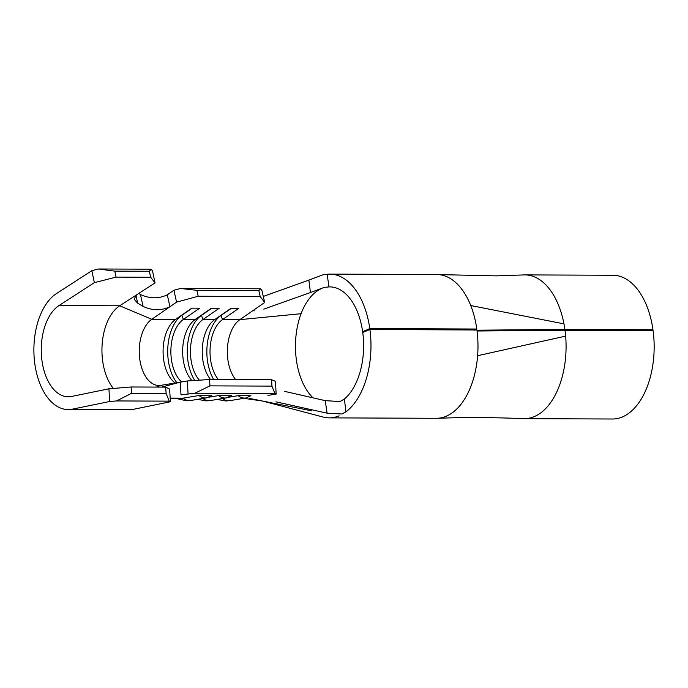 <?xml version="1.0" encoding="UTF-8"?>
<svg xmlns="http://www.w3.org/2000/svg" width="688" height="688" viewBox="0 0 688 688"><rect width="100%" height="100%" fill="white"/><g stroke="black" fill="none" stroke-linecap="round" stroke-linejoin="round"><path stroke-width="1.03" d="M170.185 398.12L182.982 398.171L198.987 395.523L211.474 395.574M228.614 397.26L238.134 395.686L250.621 395.738M209.04 397.182L218.56 395.609L231.048 395.66M369.92 329.535A71.879 41.443 90.2 0 1 345.969 411.837L341.884 413.978L327.101 413.178L325.243 400.648L339.932 401.551L344.378 399.057A59.099 34.073 -89.8 0 0 362.739 332.459L369.92 329.535L476.93 329.973A71.879 41.443 90.2 0 1 477.61 355.713A71.879 41.443 90.2 0 1 446.108 416.274A71.879 41.443 90.2 0 1 437.439 418.27A71.879 41.443 90.2 0 1 436.252 418.295L329.242 417.865A71.879 41.443 90.2 0 1 322.698 416.937L262.567 401.035L311.415 410.779M339.098 415.844A71.879 41.443 90.2 0 1 329.242 417.865M321.666 288.547A59.099 34.073 -89.8 0 0 301.069 313.711A59.099 34.073 -89.8 0 0 313.074 397.87M369.791 328.589L362.636 331.685A59.099 34.073 -89.8 0 0 329.767 286.887A59.099 34.073 -89.8 0 0 329.01 286.905L324.297 287.369L310.434 292.546L308.869 280.102L322.835 274.865L327.118 274.254A71.879 41.443 90.2 0 1 329.819 274.108A71.879 41.443 90.2 0 1 369.791 328.589L476.801 329.027L474.118 330.214M362.636 331.685L364.623 331.693M524.333 418.657L612.423 419.009A71.879 41.443 90.2 0 0 622.287 416.988A71.879 41.443 90.2 0 0 653.101 330.687L565.02 330.326A71.879 41.443 90.2 0 1 565.648 336.122A71.879 41.443 90.2 0 1 534.198 416.636A71.879 41.443 90.2 0 1 524.333 418.657A71.879 41.443 90.2 0 1 523.525 418.639C500.666 417.702 478.943 417.367 458.363 417.633L437.439 418.27M175.191 382.992A34.34 19.797 90.2 0 1 163.073 351.043A34.34 19.797 90.2 0 1 175.612 319.387L191.849 308.155L199.64 308.19L183.404 319.421L195.186 319.473L211.422 308.233L219.214 308.267L202.977 319.499L214.768 319.55L230.996 308.319L238.788 308.344L222.551 319.576L239.863 319.653A34.34 19.797 -89.8 0 0 227.47 347.543A34.34 19.797 -89.8 0 0 235.649 379.613M138.752 293.458L140.429 294.473C149.683 298.79 158.644 298.902 167.304 294.817L173.883 290.267L180.523 288.461L260.589 288.788L261.965 290.62L264.674 302.488L239.863 319.653L301.069 313.711M264.674 302.488L260.184 296.511L258.834 290.577L260.589 288.788M180.523 288.461L196.845 290.327L198.204 296.253L260.184 296.511M198.204 296.253L176.584 302.135L151.781 319.292A34.34 19.797 -89.8 0 0 139.578 357.631A34.34 19.797 -89.8 0 0 158.902 385.521A34.34 19.797 -89.8 0 0 160.829 385.366L187.385 380.971L209.608 379.509L271.588 379.759L275.467 381.333L276.137 394.052L267.976 395.402M192.055 380.67A34.34 19.797 90.2 0 1 182.724 348.481A34.34 19.797 90.2 0 1 195.186 319.473M181.615 381.926A34.34 19.797 90.2 0 1 170.891 349.771A34.34 19.797 90.2 0 1 183.404 319.421L181.847 315.336L192.227 308.155M199.374 380.18A34.34 19.797 90.2 0 1 190.542 348.025A34.34 19.797 90.2 0 1 202.977 319.499L201.421 315.422L211.801 308.241M210.554 379.518A34.34 19.797 90.2 0 1 202.375 347.44A34.34 19.797 90.2 0 1 214.768 319.55M218.337 379.544A34.34 19.797 90.2 0 1 210.158 347.474A34.34 19.797 90.2 0 1 222.551 319.576L220.994 315.5L231.374 308.319M175.724 398.369L186.594 400.812L190.834 400.468A13.382 10.888 80.6 0 1 189.355 400.588A13.382 10.888 80.6 0 1 182.982 398.171A47.119 27.167 90.2 0 1 180.333 398.386L170.203 398.343M176.584 302.135L173.883 290.267M167.304 294.817L169.927 306.736C161.319 310.804 152.383 310.701 143.113 306.427L137.669 303.167L134.134 299.194L136.516 294.903L119.712 305.79A47.119 27.167 -89.8 0 0 102.177 343.905A47.119 27.167 -89.8 0 0 113.357 388.445M329.819 274.108L436.837 274.546A71.879 41.443 90.2 0 1 438.247 274.589L496.211 275.871L523.671 274.933A71.879 41.443 90.2 0 1 524.918 274.899A71.879 41.443 90.2 0 1 563.971 323.867A71.879 41.443 90.2 0 1 564.891 329.38L652.972 329.741L650.814 330.679M524.918 274.899L613.008 275.26A71.879 41.443 90.2 0 1 652.972 329.741M476.965 330.214L564.891 329.38L562.664 330.343M438.247 274.589A71.879 41.443 90.2 0 1 470.738 305.541L563.971 323.867M565.02 330.326L477.059 330.997M477.61 355.713L565.648 336.122M470.738 305.541A71.879 41.443 90.2 0 1 476.801 329.027M263.289 296.433L308.869 280.102M263.788 309.136L310.434 292.546M325.243 400.648L284.479 391.334M275.965 401.835L327.101 413.178M276.137 394.052L274.942 393.57L271.923 386.123L271.588 379.759M209.608 379.509L209.935 385.873L194.876 393.244L274.942 393.57M194.876 393.244L181.004 394.86L180.256 382.15L161.551 387.112M209.935 385.873L271.923 386.123M196.845 290.327L258.834 290.577M188.048 393.691L187.385 380.971M135.923 295.324L137.669 303.167M143.113 306.427L140.429 294.473M170.426 401.74L169.222 401.147L166.109 393.467L165.696 387.129L169.592 389.055L170.426 401.74L132.99 409.403A59.899 34.538 90.2 0 1 128.862 409.816L68.181 409.575A59.899 34.538 90.2 0 1 34.4 360.263A59.899 34.538 90.2 0 1 56.476 293.57L91.822 270.694L98.487 268.991L151.154 269.197L152.504 270.934L155.058 282.906L136.516 294.903M98.487 268.991L114.793 271.132L116.066 277.118L94.368 282.656L59.022 305.541A47.119 27.167 -89.8 0 0 41.658 358.009A47.119 27.167 -89.8 0 0 68.232 396.795A47.119 27.167 -89.8 0 0 71.483 396.469L108.91 388.806L131.116 386.983L131.528 393.33L116.564 400.941L109.745 401.5L72.309 409.162A59.899 34.538 90.2 0 1 68.181 409.575M116.564 400.941L169.222 401.147M131.528 393.33L166.109 393.467M131.116 386.983L165.696 387.129M155.058 282.906L150.646 277.255L149.373 271.27L151.154 269.197M116.066 277.118L150.646 277.255M114.793 271.132L149.373 271.27M94.368 282.656L91.822 270.694M109.745 401.5L108.91 388.806M194.79 380.49A38.734 22.334 90.2 0 1 201.421 315.422L201.042 315.422M213.71 379.527A38.734 22.334 90.2 0 1 220.994 315.5L220.616 315.5M176.876 382.709A38.734 22.334 90.2 0 1 167.881 346.571A38.734 22.334 90.2 0 1 181.847 315.336L181.469 315.336M190.834 400.468L206.847 397.819A13.382 10.888 -99.4 0 1 205.359 397.939A13.382 10.888 -99.4 0 1 198.987 395.523M222.422 398.558A13.382 10.888 80.6 0 0 228.502 400.743A13.382 10.888 80.6 0 0 229.99 400.622L245.994 397.974A13.382 10.888 -99.4 0 1 244.507 398.094A13.382 10.888 -99.4 0 1 238.134 395.686M202.84 398.481A13.382 10.888 80.6 0 0 208.928 400.665A13.382 10.888 80.6 0 0 210.416 400.545L226.421 397.896A13.382 10.888 -99.4 0 1 224.933 398.017A13.382 10.888 -99.4 0 1 218.56 395.609M59.022 305.541L119.712 305.79L151.781 319.292L175.612 319.387M344.378 399.057L345.969 411.837M327.118 274.254L329.01 286.905M249.581 398.447L262.567 401.035L245.693 398.601M160.829 385.366L156.477 387.086M72.309 409.162L132.99 409.403M254.164 310.916L253.958 309.901M197.525 399.358L206.168 400.889L210.416 400.545M217.107 399.436L225.741 400.966L229.99 400.622M211.723 395.514L206.847 397.819M231.297 395.591L226.421 397.896M250.879 395.669L245.994 397.974"/></g></svg>
